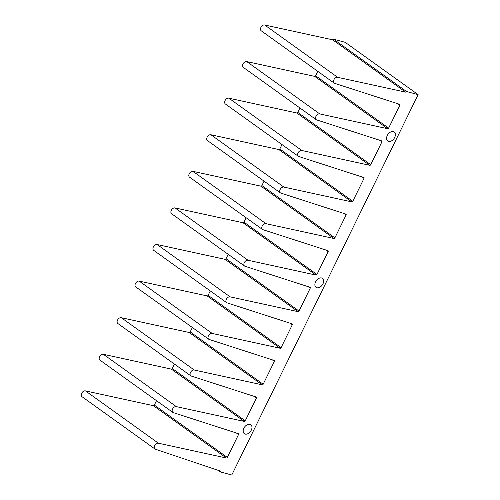 <?xml version="1.0" encoding="UTF-8"?>
<svg xmlns="http://www.w3.org/2000/svg" width="500" height="500" viewBox="0 0 500 500"><rect width="100%" height="100%" fill="white"/><g stroke="black" fill="none" stroke-linecap="round" stroke-linejoin="round"><path stroke-width="0.75" d="M264.688 25L337.663 77.325A3.419 2.288 125.6 0 0 334.1 79.362A3.419 2.288 125.6 0 0 334.194 83.119L261.219 30.794A3.419 2.288 125.6 0 1 261.125 27.037A3.419 2.288 125.6 0 1 264.688 25L332.638 39.806A0.862 0.575 125.6 0 0 333.587 39.2L345.15 42.312L418.125 94.637L231.781 475L220.225 471.887A0.862 0.575 125.6 0 0 220.025 470.969L155.463 449.244A3.419 2.288 125.6 0 1 154.95 449.006L81.975 396.681A3.419 2.288 125.6 0 1 81.875 392.919A3.419 2.288 125.6 0 1 85.444 390.887L153.394 405.688A0.862 0.575 125.6 0 0 154.344 405.081L156.5 400.681M418.125 94.637L406.562 91.525L333.587 39.2M217.994 470.288L220.225 471.887M174.431 364.087L172.269 368.5A0.862 0.575 125.6 0 1 171.319 369.106L103.369 354.3A3.419 2.288 125.6 0 0 99.8 356.337A3.419 2.288 125.6 0 0 99.9 360.094L172.875 412.419A3.419 2.288 125.6 0 0 173.388 412.663L238.319 433.619A0.862 0.575 125.6 0 1 238.525 434.538L227.319 457.406A0.862 0.575 125.6 0 1 226.369 458.013L158.419 443.206A3.419 2.288 125.6 0 0 154.85 445.244A3.419 2.288 125.6 0 0 154.95 449.006M192.35 327.5L190.194 331.906A0.862 0.575 125.6 0 1 189.244 332.512L121.294 317.706A3.419 2.288 125.6 0 0 117.725 319.744A3.419 2.288 125.6 0 0 117.825 323.5L190.8 375.825A3.419 2.288 125.6 0 0 191.312 376.069L256.244 397.025A0.862 0.575 125.6 0 1 256.45 397.944L245.244 420.825A0.862 0.575 125.6 0 1 244.294 421.431L176.344 406.625A3.419 2.288 125.6 0 0 172.775 408.663A3.419 2.288 125.6 0 0 172.875 412.419M210.275 290.912L208.119 295.319A0.862 0.575 125.6 0 1 207.169 295.925L139.219 281.119A3.419 2.288 125.6 0 0 135.65 283.156A3.419 2.288 125.6 0 0 135.75 286.913L208.725 339.237A3.419 2.288 125.6 0 0 209.237 339.481L274.169 360.438A0.862 0.575 125.6 0 1 274.375 361.356L263.169 384.231A0.862 0.575 125.6 0 1 262.219 384.837L194.269 370.031A3.419 2.288 125.6 0 0 190.7 372.069A3.419 2.288 125.6 0 0 190.8 375.825M228.2 254.325L226.044 258.731A0.862 0.575 125.6 0 1 225.094 259.337L157.144 244.531A3.419 2.288 125.6 0 0 153.575 246.569A3.419 2.288 125.6 0 0 153.675 250.325L226.65 302.65A3.419 2.288 125.6 0 0 227.162 302.894L292.094 323.85A0.862 0.575 125.6 0 1 292.3 324.769L281.094 347.644A0.862 0.575 125.6 0 1 280.144 348.25L212.194 333.444A3.419 2.288 125.6 0 0 208.625 335.481A3.419 2.288 125.6 0 0 208.725 339.237M246.125 217.738L243.969 222.144A0.862 0.575 125.6 0 1 243.019 222.75L175.069 207.944A3.419 2.288 125.6 0 0 171.5 209.981A3.419 2.288 125.6 0 0 171.6 213.738L244.575 266.062A3.419 2.288 125.6 0 0 245.087 266.3L310.019 287.262A0.862 0.575 125.6 0 1 310.225 288.181L299.019 311.056A0.862 0.575 125.6 0 1 298.069 311.663L230.119 296.856A3.419 2.288 125.6 0 0 226.55 298.894A3.419 2.288 125.6 0 0 226.65 302.65M264.05 181.15L261.894 185.556A0.862 0.575 125.6 0 1 260.944 186.163L192.994 171.356A3.419 2.288 125.6 0 0 189.425 173.394A3.419 2.288 125.6 0 0 189.525 177.15L262.5 229.475A3.419 2.288 125.6 0 0 263.012 229.713L327.944 250.675A0.862 0.575 125.6 0 1 328.15 251.594L316.944 274.469A0.862 0.575 125.6 0 1 315.994 275.075L248.044 260.269A3.419 2.288 125.6 0 0 244.475 262.3A3.419 2.288 125.6 0 0 244.575 266.062M281.975 144.556L279.819 148.969A0.862 0.575 125.6 0 1 278.863 149.575L210.919 134.762A3.419 2.288 125.6 0 0 207.35 136.8A3.419 2.288 125.6 0 0 207.444 140.562L280.419 192.887A3.419 2.288 125.6 0 0 280.938 193.125L345.869 214.088A0.862 0.575 125.6 0 1 346.075 215.006L334.869 237.881A0.862 0.575 125.6 0 1 333.919 238.487L265.969 223.675A3.419 2.288 125.6 0 0 262.4 225.712A3.419 2.288 125.6 0 0 262.5 229.475M299.9 107.969L297.744 112.375A0.862 0.575 125.6 0 1 296.788 112.981L228.844 98.175A3.419 2.288 125.6 0 0 225.275 100.213A3.419 2.288 125.6 0 0 225.369 103.975L298.344 156.294A3.419 2.288 125.6 0 0 298.856 156.537L363.794 177.5A0.862 0.575 125.6 0 1 364 178.412L352.794 201.287A0.862 0.575 125.6 0 1 351.838 201.894L283.894 187.087A3.419 2.288 125.6 0 0 280.325 189.125A3.419 2.288 125.6 0 0 280.419 192.887M317.825 71.381L315.663 75.788A0.862 0.575 125.6 0 1 314.713 76.394L246.769 61.588A3.419 2.288 125.6 0 0 243.2 63.625A3.419 2.288 125.6 0 0 243.294 67.381L316.269 119.706A3.419 2.288 125.6 0 0 316.781 119.95L381.719 140.906A0.862 0.575 125.6 0 1 381.925 141.825L370.719 164.7A0.862 0.575 125.6 0 1 369.762 165.306L301.819 150.5A3.419 2.288 125.6 0 0 298.25 152.537A3.419 2.288 125.6 0 0 298.344 156.294M246.769 61.588L319.744 113.912A3.419 2.288 125.6 0 0 316.175 115.95A3.419 2.288 125.6 0 0 316.269 119.706M319.744 113.912L387.688 128.719A0.862 0.575 125.6 0 0 388.644 128.112L399.844 105.237A0.862 0.575 125.6 0 0 399.644 104.319L334.706 83.362A3.419 2.288 125.6 0 1 334.194 83.119M337.663 77.325L405.613 92.131A0.862 0.575 125.6 0 0 406.562 91.525M249.963 424.331A5.525 3.694 125.6 0 0 244.194 427.625A5.525 3.694 125.6 0 0 244.356 433.7A5.525 3.694 125.6 0 0 250.575 431.362A5.525 3.694 125.6 0 0 250.794 424.719A5.525 3.694 125.6 0 0 249.963 424.331M321.662 277.975A5.525 3.694 125.6 0 0 315.894 281.269A5.525 3.694 125.6 0 0 316.05 287.344A5.525 3.694 125.6 0 0 322.275 285.006A5.525 3.694 125.6 0 0 322.488 278.369A5.525 3.694 125.6 0 0 321.662 277.975M393.356 131.625A5.525 3.694 125.6 0 0 387.594 134.913A5.525 3.694 125.6 0 0 387.75 140.988A5.525 3.694 125.6 0 0 393.975 138.656A5.525 3.694 125.6 0 0 394.188 132.012A5.525 3.694 125.6 0 0 393.356 131.625M332.638 39.806L405.613 92.131M85.444 390.887L158.419 443.206M153.394 405.688L226.369 458.013M314.713 76.394L387.688 128.719M103.369 354.3L176.344 406.625M171.319 369.106L244.294 421.431M296.788 112.981L369.762 165.306M228.844 98.175L301.819 150.5M121.294 317.706L194.269 370.031M189.244 332.512L262.219 384.837M278.863 149.575L351.838 201.894M210.919 134.762L283.894 187.087M139.219 281.119L212.194 333.444M207.169 295.925L280.144 348.25M260.944 186.163L333.919 238.487M192.994 171.356L265.969 223.675M157.144 244.531L230.119 296.856M225.094 259.337L298.069 311.663M243.019 222.75L315.994 275.075M175.069 207.944L248.044 260.269M397.688 103.688L399.844 105.237M154.344 405.081L227.319 457.406M315.663 75.788L388.644 128.112M236.363 432.987L238.525 434.538M379.762 140.275L381.925 141.825M172.269 368.5L245.244 420.825M297.744 112.375L370.719 164.7M254.288 396.394L256.45 397.944M361.838 176.869L364 178.412M190.194 331.906L263.169 384.231M279.819 148.969L352.794 201.287M272.213 359.806L274.375 361.356M343.913 213.456L346.075 215.006M208.119 295.319L281.094 347.644M261.894 185.556L334.869 237.881M290.138 323.219L292.3 324.769M325.988 250.044L328.15 251.594M226.044 258.731L299.019 311.056M243.969 222.144L316.944 274.469M308.062 286.631L310.225 288.181"/></g></svg>
